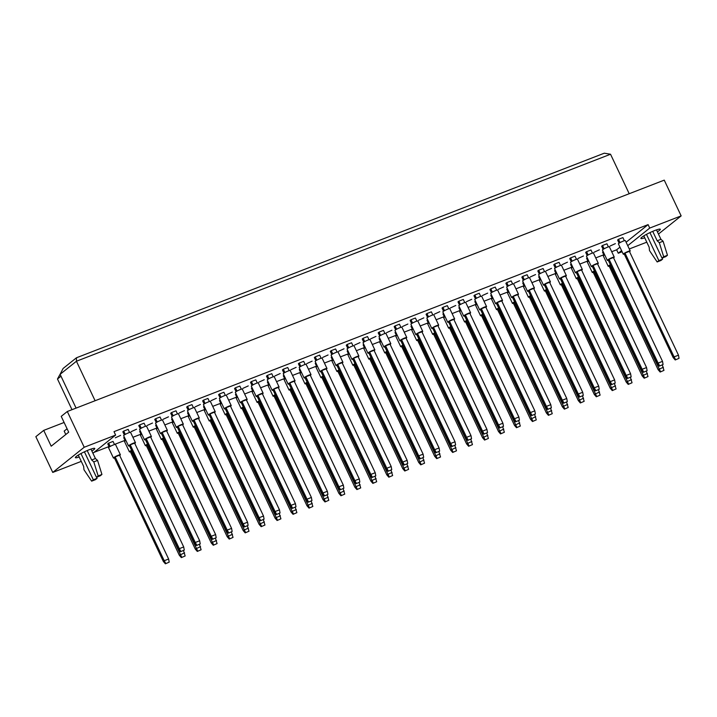 <?xml version="1.0" encoding="UTF-8"?>
<svg xmlns="http://www.w3.org/2000/svg" width="717" height="717" viewBox="0 0 717 717"><rect width="100%" height="100%" fill="white"/><g stroke="black" fill="none" stroke-linecap="round" stroke-linejoin="round"><path stroke-width="1.08" d="M644.717 237.811A10.737 1.407 -25.3 0 1 640.89 238.447A10.737 1.407 -25.3 0 1 654.755 230.524A10.737 1.407 -25.3 0 1 660.312 229.261A10.737 1.407 -25.3 0 1 657.39 231.824M622.123 251.748L618.269 253.244L621.576 250.6M627.733 245.671L649.736 228.069L681.15 215.889L658.448 234.056M646.788 242.185L629.293 248.969M681.15 215.889L664.247 180.137L67.308 411.504L61.223 416.371L68.698 432.181L51.194 446.198L43.719 430.379L35.85 436.671L52.753 472.431L84.212 447.256L67.308 411.504M626.111 242.229L648.105 224.627L649.736 228.069M84.212 447.256L115.625 435.085L92.932 453.243M648.105 224.627L114.003 431.643L115.625 435.085M611.709 251.721L616.647 249.803L618.269 253.244M94.026 452.364L109.038 446.548M114.469 444.441L125 440.363M132.905 437.298L140.953 434.179M148.858 431.114L156.915 427.986M164.82 424.93L172.878 421.802M180.783 418.737L188.84 415.618M196.745 412.553L204.802 409.434M212.707 406.369L220.755 403.25M228.66 400.185L236.718 397.057M244.622 394L252.68 390.873M260.585 387.807L268.642 384.688M276.547 381.623L284.595 378.504M292.5 375.439L300.557 372.32M308.462 369.255L316.52 366.127M324.425 363.062L332.482 359.943M340.387 356.878L348.444 353.759M356.349 350.694L364.397 347.575M372.302 344.51L380.36 341.382M388.264 338.325L396.322 335.197M404.227 332.132L412.284 329.013M420.189 325.948L428.237 322.829M436.142 319.764L444.199 316.645M452.104 313.58L460.162 310.452M468.067 307.396L476.124 304.268M484.029 301.203L492.086 298.084M499.991 295.019L508.039 291.9M515.944 288.834L524.002 285.716M531.906 282.65L539.964 279.522M547.869 276.457L555.926 273.338M563.831 270.273L571.879 267.154M579.793 264.089L587.841 260.97M595.746 257.905L603.804 254.777M81.272 461.381L52.753 472.431M79.202 456.998A10.737 1.407 -25.3 0 1 75.375 457.634A10.737 1.407 -25.3 0 1 89.24 449.72A10.737 1.407 -25.3 0 1 94.787 448.457A10.737 1.407 -25.3 0 1 91.875 451.011M64.109 422.474L43.719 430.379M71.996 409.685L57.485 378.997L60.846 372.867M629.203 193.715L610.534 154.236L76.432 361.243L60.111 374.31L76.083 408.098M95.101 400.731L76.432 361.243L76.468 357.774L604.288 153.196L610.534 154.236M60.999 376.192L57.485 378.997M616.647 249.803L619.954 247.159M619.103 243.188L617.606 240.016L618.493 239.299L622.894 237.596L624.364 240.706M610.068 246.048L615.356 243.628L610.068 246.048M604.028 255.252L602.531 252.079L603.158 251.577M603.149 249.382L601.644 246.2L602.531 245.492L606.932 243.78L608.401 246.89M594.106 252.232L599.394 249.821L594.106 252.232M588.065 261.445L586.569 258.263L587.196 257.762M587.187 255.566L585.681 252.384L586.578 251.676L590.969 249.973L592.439 253.083M578.144 258.416L583.432 256.005L578.144 258.416M572.112 267.629L570.607 264.456L571.234 263.946M571.225 261.75L569.719 258.577L570.615 257.86L575.016 256.157L576.477 259.267M562.182 264.609L567.47 262.189L562.182 264.609M556.15 273.813L554.644 270.641L555.272 270.139M555.263 267.934L553.766 264.761L554.653 264.044L559.054 262.341L560.524 265.451M546.229 270.793L551.516 268.373L546.229 270.793M540.188 279.997L538.682 276.825L539.318 276.323M539.301 274.118L537.804 270.945L538.691 270.237L543.092 268.525L544.562 271.635M530.266 276.977L535.554 274.557L530.266 276.977M524.226 286.191L522.729 283.009L523.356 282.507M523.347 280.311L521.842 277.129L522.729 276.421L527.129 274.719L528.599 277.82M514.304 283.161L519.592 280.75L514.304 283.161M508.263 292.375L506.767 289.193L507.394 288.691M507.385 286.495L505.879 283.314L506.776 282.606L511.167 280.903L512.637 284.013M498.342 289.354L503.63 286.934L498.342 289.354M492.31 298.559L490.804 295.386L491.432 294.875M491.423 292.679L489.926 289.507L490.813 288.79L495.214 287.087L496.684 290.197M482.38 295.538L487.677 293.119L482.38 295.538M476.348 304.743L474.842 301.57L475.479 301.068M475.461 298.864L473.964 295.691L474.851 294.974L479.252 293.271L480.722 296.381M466.426 301.723L471.714 299.303L466.426 301.723M460.386 310.927L458.889 307.754L459.516 307.252M459.498 305.057L458.002 301.875L458.889 301.167L463.29 299.455L464.759 302.565M450.464 307.907L455.752 305.487L450.464 307.907M444.423 317.12L442.927 313.938L443.554 313.437M443.545 311.241L442.039 308.059L442.936 307.351L447.327 305.648L448.797 308.749M434.502 314.091L439.79 311.68L434.502 314.091M428.47 323.304L426.965 320.123L427.592 319.621M427.583 317.425L426.077 314.252L426.974 313.535L431.365 311.832L432.835 314.942M418.54 320.284L423.828 317.864L418.54 320.284M412.508 329.488L411.002 326.316L411.63 325.805M411.621 323.609L410.124 320.436L411.011 319.719L415.412 318.016L416.882 321.126M402.587 326.468L407.874 324.048L402.587 326.468M396.546 335.673L395.04 332.5L395.676 331.998M395.659 329.793L394.162 326.62L395.049 325.903L399.45 324.201L400.92 327.31M386.624 332.652L391.912 330.232L386.624 332.652M380.584 341.857L379.087 338.684L379.714 338.182M379.705 335.986L378.2 332.805L379.087 332.096L383.487 330.385L384.957 333.495M370.662 338.836L375.95 336.425L370.662 338.836M364.621 348.05L363.125 344.868L363.752 344.366M363.743 342.17L362.237 338.989L363.134 338.281L367.525 336.578L368.995 339.688M354.7 345.02L359.988 342.609L354.7 345.02M348.668 354.234L347.162 351.061L347.79 350.55M347.781 348.354L346.275 345.182L347.171 344.465L351.572 342.762L353.042 345.872M338.738 351.213L344.026 348.794L338.738 351.213M332.706 360.418L331.2 357.245L331.837 356.743M331.819 354.539L330.322 351.366L331.209 350.649L335.61 348.946L337.08 352.056M322.784 357.398L328.072 354.978L322.784 357.398M316.744 366.602L315.247 363.429L315.874 362.927M315.856 360.723L314.36 357.55L315.247 356.842L319.648 355.13L321.117 358.24M306.822 363.582L312.11 361.162L306.822 363.582M300.781 372.795L299.285 369.613L299.912 369.112M299.903 366.916L298.397 363.734L299.285 363.026L303.685 361.323L305.155 364.424M290.86 369.766L296.148 367.355L290.86 369.766M284.819 378.979L283.323 375.798L283.95 375.296M283.941 373.1L282.435 369.918L283.332 369.21L287.723 367.507L289.193 370.617M274.898 375.959L280.186 373.539L274.898 375.959M268.866 385.163L267.36 381.991L267.988 381.48M267.979 379.284L266.482 376.111L267.369 375.394L271.77 373.691L273.24 376.801M258.936 382.143L264.232 379.723L258.936 382.143M252.904 391.348L251.398 388.175L252.034 387.673M252.017 385.468L250.52 382.295L251.407 381.578L255.808 379.876L257.278 382.986M242.982 388.327L248.27 385.907L242.982 388.327M236.942 397.532L235.445 394.359L236.072 393.857M236.063 391.661L234.558 388.48L235.445 387.772L239.845 386.06L241.315 389.17M227.02 394.511L232.308 392.091L227.02 394.511M220.979 403.725L219.483 400.543L220.11 400.041M220.101 397.845L218.595 394.664L219.492 393.956L223.883 392.253L225.353 395.354M211.058 400.695L216.346 398.285L211.058 400.695M205.026 409.909L203.52 406.727L204.148 406.225M204.139 404.029L202.633 400.857L203.529 400.14L207.93 398.437L209.4 401.547M195.096 406.889L200.384 404.469L195.096 406.889M189.064 416.093L187.558 412.92L188.195 412.409M188.177 410.214L186.68 407.041L187.567 406.324L191.968 404.621L193.438 407.731M179.142 413.073L184.43 410.653L179.142 413.073M173.102 422.277L171.596 419.104L172.232 418.603M172.214 416.398L170.718 413.225L171.605 412.517L176.006 410.805L177.475 413.915M163.18 419.257L168.468 416.837L163.18 419.257M157.14 428.461L155.643 425.289L156.27 424.787M156.261 422.591L154.755 419.409L155.643 418.701L160.043 416.989L161.513 420.099M147.218 425.441L152.506 423.03L147.218 425.441M141.177 434.654L139.681 431.473L140.308 430.971M140.299 428.775L138.793 425.593L139.69 424.885L144.081 423.182L145.551 426.292M131.256 431.625L136.544 429.214L131.256 431.625M125.224 440.838L123.718 437.666L124.346 437.155M124.337 434.959L122.84 431.786L123.727 431.069L128.128 429.366L129.598 432.476M115.294 437.818L120.59 435.398L115.294 437.818M109.262 447.023L107.756 443.85L108.652 443.133L113.044 441.43L114.514 444.54M60.111 374.31L63.114 368.466L76.468 357.774M134.751 443.384A3.836 0.502 154.7 0 0 135.119 443.106A3.836 0.502 154.7 0 0 135.45 442.685A3.836 0.502 154.7 0 0 132.636 443.482A3.836 0.502 154.7 0 0 128.836 445.544A3.836 0.502 154.7 0 0 128.513 445.965A3.836 0.502 154.7 0 0 129.49 445.866M135.45 442.685L130.575 432.369A3.836 0.502 154.7 0 0 127.76 433.167A3.836 0.502 154.7 0 0 123.96 435.228A3.836 0.502 154.7 0 0 123.638 435.649L128.513 445.965M180.46 551.731L178.416 549.374L179.313 548.657L130.225 444.827L134.626 443.115L183.704 546.954L184.269 550.091L180.46 551.731L184.269 550.091M130.225 444.827L129.338 445.535L178.416 549.374M180.872 551.4L179.313 548.657L183.704 546.954M125.287 434.377L123.727 431.069M119.676 455.447A3.836 0.502 154.7 0 0 120.044 455.178A3.836 0.502 154.7 0 0 120.375 454.748A3.836 0.502 154.7 0 0 117.561 455.546A3.836 0.502 154.7 0 0 113.761 457.607A3.836 0.502 154.7 0 0 113.438 458.029A3.836 0.502 154.7 0 0 114.415 457.93M120.375 454.748L115.5 444.441A3.836 0.502 154.7 0 0 112.686 445.23A3.836 0.502 154.7 0 0 108.885 447.291A3.836 0.502 154.7 0 0 108.563 447.713L113.438 458.029M165.385 563.804L163.342 561.438L164.229 560.721L115.15 456.89L119.551 455.187L168.629 559.018L169.194 562.155L165.385 563.804L169.194 562.155M115.15 456.89L114.263 457.598L163.342 561.438M165.797 563.463L164.229 560.721L168.629 559.018M110.212 446.449L108.652 443.133M150.713 437.191A3.836 0.502 154.7 0 0 151.081 436.922A3.836 0.502 154.7 0 0 151.412 436.501A3.836 0.502 154.7 0 0 148.598 437.298A3.836 0.502 154.7 0 0 144.798 439.36A3.836 0.502 154.7 0 0 144.475 439.781A3.836 0.502 154.7 0 0 145.452 439.682M151.412 436.501L146.537 426.185A3.836 0.502 154.7 0 0 143.723 426.982A3.836 0.502 154.7 0 0 139.923 429.044A3.836 0.502 154.7 0 0 139.6 429.465L144.475 439.781M196.422 545.547L194.379 543.181L195.266 542.473L146.187 438.634L150.588 436.931L199.667 540.77L200.231 543.898L196.422 545.547L200.231 543.898M146.187 438.634L145.3 439.351L194.379 543.181M196.834 545.216L195.266 542.473L199.667 540.77M141.249 428.192L139.69 424.885M131.578 450.285A3.836 0.502 154.7 0 0 129.723 451.423A3.836 0.502 154.7 0 0 129.401 451.844A3.836 0.502 154.7 0 0 130.377 451.746M125.887 440.417A3.836 0.502 154.7 0 0 124.848 441.107A3.836 0.502 154.7 0 0 124.525 441.529L129.401 451.844M183.516 550.548L185.147 555.971L181.347 557.611L185.147 555.971M181.76 557.279L131.112 450.706L130.216 451.414L179.304 555.245L184.592 552.834M131.112 450.706L131.677 450.482M181.347 557.611L179.304 555.245M166.667 431.007A3.836 0.502 154.7 0 0 167.043 430.738A3.836 0.502 154.7 0 0 167.366 430.317A3.836 0.502 154.7 0 0 164.56 431.105A3.836 0.502 154.7 0 0 160.76 433.176A3.836 0.502 154.7 0 0 160.438 433.597A3.836 0.502 154.7 0 0 161.415 433.489M167.366 430.317L162.49 420.001A3.836 0.502 154.7 0 0 159.685 420.789A3.836 0.502 154.7 0 0 155.885 422.86A3.836 0.502 154.7 0 0 155.562 423.281L160.438 433.597M212.375 539.363L210.341 536.997L211.228 536.289L162.15 432.45L166.55 430.747L215.629 534.577L216.184 537.714L212.375 539.363L216.184 537.714M162.15 432.45L161.253 433.167L210.341 536.997M212.797 539.032L211.228 536.289L215.629 534.577M157.211 422.008L155.643 418.701M198.591 418.638A3.836 0.502 154.7 0 0 198.968 418.37A3.836 0.502 154.7 0 0 199.29 417.948A3.836 0.502 154.7 0 0 196.476 418.737A3.836 0.502 154.7 0 0 192.685 420.798A3.836 0.502 154.7 0 0 192.353 421.22A3.836 0.502 154.7 0 0 193.33 421.121M199.29 417.948L194.415 407.632A3.836 0.502 154.7 0 0 191.6 408.421A3.836 0.502 154.7 0 0 187.809 410.483A3.836 0.502 154.7 0 0 187.478 410.904L192.353 421.22M244.3 526.995L242.256 524.629L243.153 523.912L194.065 420.081L198.466 418.378L247.553 522.209L248.109 525.346L244.3 526.995L248.109 525.346M194.065 420.081L193.178 420.789L242.256 524.629M244.712 526.663L243.153 523.912L247.553 522.209M189.136 409.64L187.567 406.324M230.515 406.261A3.836 0.502 154.7 0 0 230.883 405.992A3.836 0.502 154.7 0 0 231.215 405.571A3.836 0.502 154.7 0 0 228.4 406.36A3.836 0.502 154.7 0 0 224.6 408.43A3.836 0.502 154.7 0 0 224.278 408.851A3.836 0.502 154.7 0 0 225.255 408.753M231.215 405.571L226.339 395.255A3.836 0.502 154.7 0 0 223.525 396.053A3.836 0.502 154.7 0 0 219.725 398.114A3.836 0.502 154.7 0 0 219.402 398.535L224.278 408.851M276.224 514.618L274.181 512.252L275.068 511.544L225.989 407.704L230.39 406.001L279.469 509.841L280.033 512.969L276.224 514.618L280.033 512.969M225.989 407.704L225.102 408.421L274.181 512.252M276.637 514.286L275.068 511.544L279.469 509.841M221.051 397.263L219.492 393.956M262.431 393.893A3.836 0.502 154.7 0 0 262.807 393.624A3.836 0.502 154.7 0 0 263.13 393.203A3.836 0.502 154.7 0 0 260.316 393.992A3.836 0.502 154.7 0 0 256.525 396.053A3.836 0.502 154.7 0 0 256.193 396.474A3.836 0.502 154.7 0 0 257.179 396.376M263.13 393.203L258.254 382.887A3.836 0.502 154.7 0 0 255.44 383.676A3.836 0.502 154.7 0 0 251.649 385.746A3.836 0.502 154.7 0 0 251.317 386.167L256.193 396.474M308.14 502.25L306.105 499.883L306.993 499.166L257.905 395.336L262.305 393.633L311.393 497.464L311.949 500.6L308.14 502.25L311.949 500.6M257.905 395.336L257.018 396.044L306.105 499.883M308.561 501.918L306.993 499.166L311.393 497.464M252.976 384.895L251.407 381.578M147.541 444.101A3.836 0.502 154.7 0 0 145.685 445.239A3.836 0.502 154.7 0 0 145.354 445.66A3.836 0.502 154.7 0 0 146.34 445.562M141.849 434.233A3.836 0.502 154.7 0 0 140.81 434.923A3.836 0.502 154.7 0 0 140.478 435.344L145.354 445.66M199.478 544.364L201.11 549.778L197.3 551.427L201.11 549.778M197.722 551.095L147.075 444.513L146.178 445.23L195.266 549.061L200.554 546.641M147.075 444.513L147.639 444.298M197.3 551.427L195.266 549.061M179.465 431.724A3.836 0.502 154.7 0 0 177.601 432.862A3.836 0.502 154.7 0 0 177.278 433.283A3.836 0.502 154.7 0 0 178.255 433.185M173.774 421.865A3.836 0.502 154.7 0 0 172.725 422.555A3.836 0.502 154.7 0 0 172.403 422.976L177.278 433.283M231.394 531.996L233.034 537.409L229.225 539.059L233.034 537.409M229.637 538.727L178.99 432.145L178.103 432.853L227.181 536.692L232.469 534.273M178.99 432.145L179.555 431.921M229.225 539.059L227.181 536.692M211.381 419.355A3.836 0.502 154.7 0 0 209.525 420.494A3.836 0.502 154.7 0 0 209.203 420.915A3.836 0.502 154.7 0 0 210.18 420.816M205.689 409.488A3.836 0.502 154.7 0 0 204.65 410.178A3.836 0.502 154.7 0 0 204.318 410.599L209.203 420.915M263.318 519.619L264.949 525.032L261.14 526.681L264.949 525.032M261.562 526.35L210.915 419.768L210.018 420.485L259.106 524.315L264.394 521.904M210.915 419.768L211.479 419.553M261.14 526.681L259.106 524.315M243.305 406.987A3.836 0.502 154.7 0 0 241.441 408.125A3.836 0.502 154.7 0 0 241.118 408.547A3.836 0.502 154.7 0 0 242.095 408.439M237.614 397.119A3.836 0.502 154.7 0 0 236.565 397.81A3.836 0.502 154.7 0 0 236.243 398.231L241.118 408.547M295.234 507.251L296.874 512.664L293.065 514.313L296.874 512.664M293.477 513.981L242.83 407.399L241.943 408.116L291.021 511.947L296.309 509.527M242.83 407.399L243.395 407.184M293.065 514.313L291.021 511.947M182.629 424.822A3.836 0.502 154.7 0 0 183.005 424.554A3.836 0.502 154.7 0 0 183.328 424.132A3.836 0.502 154.7 0 0 180.514 424.921A3.836 0.502 154.7 0 0 176.723 426.982A3.836 0.502 154.7 0 0 176.391 427.413A3.836 0.502 154.7 0 0 177.377 427.305M183.328 424.132L178.452 413.817A3.836 0.502 154.7 0 0 175.638 414.605A3.836 0.502 154.7 0 0 171.847 416.676A3.836 0.502 154.7 0 0 171.515 417.097L176.391 427.413M228.338 533.179L226.303 530.813L227.19 530.096L178.112 426.265L182.503 424.563L231.591 528.393L232.147 531.53L228.338 533.179L232.147 531.53M178.112 426.265L177.216 426.974L226.303 530.813M228.759 532.848L227.19 530.096L231.591 528.393M173.173 415.824L171.605 412.517M214.553 412.454A3.836 0.502 154.7 0 0 214.921 412.176A3.836 0.502 154.7 0 0 215.252 411.755A3.836 0.502 154.7 0 0 212.438 412.553A3.836 0.502 154.7 0 0 208.638 414.614A3.836 0.502 154.7 0 0 208.315 415.035A3.836 0.502 154.7 0 0 209.292 414.937M215.252 411.755L210.377 401.439A3.836 0.502 154.7 0 0 207.563 402.237A3.836 0.502 154.7 0 0 203.762 404.298A3.836 0.502 154.7 0 0 203.44 404.72L208.315 415.035M260.262 520.802L258.219 518.436L259.115 517.728L210.027 413.897L214.428 412.185L263.506 516.025L264.071 519.162L260.262 520.802L264.071 519.162M210.027 413.897L209.14 414.605L258.219 518.436M260.674 520.47L259.115 517.728L263.506 516.025M205.089 403.447L203.529 400.14M246.469 400.077A3.836 0.502 154.7 0 0 246.845 399.808A3.836 0.502 154.7 0 0 247.168 399.387A3.836 0.502 154.7 0 0 244.363 400.176A3.836 0.502 154.7 0 0 240.562 402.246A3.836 0.502 154.7 0 0 240.231 402.667A3.836 0.502 154.7 0 0 241.217 402.56M247.168 399.387L242.292 389.071A3.836 0.502 154.7 0 0 239.487 389.86A3.836 0.502 154.7 0 0 235.687 391.93A3.836 0.502 154.7 0 0 235.355 392.351L240.231 402.667M292.178 508.434L290.143 506.068L291.03 505.36L241.952 401.52L246.343 399.817L295.431 503.648L295.987 506.785L292.178 508.434L295.987 506.785M241.952 401.52L241.055 402.237L290.143 506.068M292.599 508.102L291.03 505.36L295.431 503.648M237.013 391.079L235.445 387.772M278.393 387.709A3.836 0.502 154.7 0 0 278.77 387.431A3.836 0.502 154.7 0 0 279.092 387.01A3.836 0.502 154.7 0 0 276.278 387.807A3.836 0.502 154.7 0 0 272.478 389.869A3.836 0.502 154.7 0 0 272.155 390.29A3.836 0.502 154.7 0 0 273.132 390.191M279.092 387.01L274.217 376.703A3.836 0.502 154.7 0 0 271.402 377.492A3.836 0.502 154.7 0 0 267.602 379.553A3.836 0.502 154.7 0 0 267.28 379.974L272.155 390.29M324.102 496.065L322.058 493.699L322.955 492.982L273.867 389.152L278.268 387.44L327.346 491.279L327.911 494.416L324.102 496.065L327.911 494.416M273.867 389.152L272.98 389.86L322.058 493.699M324.514 495.725L322.955 492.982L327.346 491.279M268.929 378.71L267.369 375.394M163.503 437.917A3.836 0.502 154.7 0 0 161.648 439.055A3.836 0.502 154.7 0 0 161.316 439.476A3.836 0.502 154.7 0 0 162.293 439.369M157.812 428.049A3.836 0.502 154.7 0 0 156.772 428.739A3.836 0.502 154.7 0 0 156.44 429.16L161.316 439.476M215.432 538.18L217.072 543.594L213.263 545.243L217.072 543.594M213.675 544.911L163.028 438.329L162.141 439.046L211.219 542.877L216.516 540.457M163.028 438.329L163.593 438.114M213.263 545.243L211.219 542.877M195.418 425.54A3.836 0.502 154.7 0 0 193.563 426.678A3.836 0.502 154.7 0 0 193.24 427.099A3.836 0.502 154.7 0 0 194.217 427M189.736 415.681A3.836 0.502 154.7 0 0 188.688 416.362A3.836 0.502 154.7 0 0 188.365 416.783L193.24 427.099M247.356 525.803L248.996 531.225L245.187 532.865L248.996 531.225M245.599 532.534L194.952 425.961L194.065 426.669L243.144 530.508L248.432 528.088M194.952 425.961L195.517 425.737M245.187 532.865L243.144 530.508M227.343 413.171A3.836 0.502 154.7 0 0 225.488 414.309A3.836 0.502 154.7 0 0 225.156 414.731A3.836 0.502 154.7 0 0 226.142 414.632M221.652 403.304A3.836 0.502 154.7 0 0 220.612 403.994A3.836 0.502 154.7 0 0 220.28 404.415L225.156 414.731M279.272 513.435L280.912 518.848L277.103 520.497L280.912 518.848M277.524 520.166L226.877 413.584L225.98 414.301L275.068 518.131L280.356 515.711M226.877 413.584L227.432 413.368M277.103 520.497L275.068 518.131M259.267 400.794A3.836 0.502 154.7 0 0 257.403 401.932A3.836 0.502 154.7 0 0 257.08 402.354A3.836 0.502 154.7 0 0 258.057 402.255M253.576 390.935A3.836 0.502 154.7 0 0 252.527 391.616A3.836 0.502 154.7 0 0 252.205 392.038L257.08 402.354M311.196 501.066L312.836 506.48L309.027 508.129L312.836 506.48M309.439 507.797L258.792 401.215L257.905 401.923L306.984 505.763L312.271 503.343M258.792 401.215L259.357 400.991M309.027 508.129L306.984 505.763M67.084 428.757L64.171 431.087L65.785 434.52M84.409 451.809L96.454 477.28L100.228 475.819L101.931 474.457L97.566 460.413L95.424 458.53L91.659 459.991L87.196 450.554M95.424 458.53L90.96 449.084M97.566 460.413L93.793 461.882L91.659 459.991M101.931 474.457L98.166 475.918L93.793 461.882M96.454 477.28L98.166 475.918M78.287 455.08L83.647 466.4L83.97 469.743L91.633 481.143L95.406 479.682L97.109 478.32L93.335 479.781L80.949 453.556M97.109 478.32L96.598 477.226M91.633 481.143L93.335 479.781M649.934 232.613L661.979 258.093L665.743 256.632L667.455 255.27L663.091 241.226L660.949 239.335L657.175 240.795L652.712 231.358M660.949 239.335L656.485 229.897M663.091 241.226L659.317 242.687L657.175 240.795M667.455 255.27L663.682 256.731L659.317 242.687M661.979 258.093L663.682 256.731M643.812 235.884L649.163 247.213L649.494 250.547L657.157 261.956L660.922 260.486L662.633 259.124L658.86 260.585L646.465 234.36M662.633 259.124L662.114 258.039M657.157 261.956L658.86 260.585M294.355 381.516A3.836 0.502 154.7 0 0 294.723 381.247A3.836 0.502 154.7 0 0 295.054 380.826A3.836 0.502 154.7 0 0 292.24 381.623A3.836 0.502 154.7 0 0 288.44 383.685A3.836 0.502 154.7 0 0 288.117 384.106A3.836 0.502 154.7 0 0 289.094 384.007M295.054 380.826L290.179 370.51A3.836 0.502 154.7 0 0 287.365 371.307A3.836 0.502 154.7 0 0 283.565 373.369A3.836 0.502 154.7 0 0 283.242 373.79L288.117 384.106M340.064 489.872L338.021 487.506L338.908 486.798L289.829 382.959L294.23 381.256L343.309 485.095L343.873 488.223L340.064 489.872L343.873 488.223M289.829 382.959L288.942 383.676L338.021 487.506M340.476 489.541L338.908 486.798L343.309 485.095M284.891 372.517L283.332 369.21M326.271 369.147A3.836 0.502 154.7 0 0 326.647 368.879A3.836 0.502 154.7 0 0 326.97 368.457A3.836 0.502 154.7 0 0 324.156 369.246A3.836 0.502 154.7 0 0 320.365 371.316A3.836 0.502 154.7 0 0 320.033 371.738A3.836 0.502 154.7 0 0 321.019 371.63M326.97 368.457L322.094 358.142A3.836 0.502 154.7 0 0 319.28 358.93A3.836 0.502 154.7 0 0 315.489 361.001A3.836 0.502 154.7 0 0 315.157 361.422L320.033 371.738M371.98 477.504L369.945 475.138L370.832 474.421L321.754 370.59L326.145 368.888L375.233 472.718L375.789 475.855L371.98 477.504L375.789 475.855M321.754 370.59L320.858 371.307L369.945 475.138M372.401 477.172L370.832 474.421L375.233 472.718M316.815 360.149L315.247 356.842M358.195 356.779A3.836 0.502 154.7 0 0 358.563 356.501A3.836 0.502 154.7 0 0 358.894 356.08A3.836 0.502 154.7 0 0 356.08 356.878A3.836 0.502 154.7 0 0 352.28 358.939A3.836 0.502 154.7 0 0 351.957 359.36A3.836 0.502 154.7 0 0 352.934 359.262M358.894 356.08L354.019 345.764A3.836 0.502 154.7 0 0 351.205 346.562A3.836 0.502 154.7 0 0 347.404 348.623A3.836 0.502 154.7 0 0 347.082 349.045L351.957 359.36M403.904 465.127L401.861 462.761L402.757 462.053L353.669 358.222L358.07 356.51L407.148 460.35L407.713 463.487L403.904 465.127L407.713 463.487M353.669 358.222L352.782 358.93L401.861 462.761M404.316 464.795L402.757 462.053L407.148 460.35M348.731 347.772L347.171 344.465M275.22 394.61A3.836 0.502 154.7 0 0 273.365 395.748A3.836 0.502 154.7 0 0 273.043 396.169A3.836 0.502 154.7 0 0 274.019 396.071M269.538 384.742A3.836 0.502 154.7 0 0 268.49 385.432A3.836 0.502 154.7 0 0 268.167 385.854L273.043 396.169M327.158 494.873L328.798 500.296L324.989 501.936L328.798 500.296M325.401 501.604L274.754 395.031L273.867 395.739L322.946 499.57L328.234 497.159M274.754 395.031L275.319 394.807M324.989 501.936L322.946 499.57M307.145 382.242A3.836 0.502 154.7 0 0 305.29 383.38A3.836 0.502 154.7 0 0 304.958 383.801A3.836 0.502 154.7 0 0 305.935 383.694M301.454 372.374A3.836 0.502 154.7 0 0 300.414 373.064A3.836 0.502 154.7 0 0 300.082 373.485L304.958 383.801M359.074 482.505L360.714 487.918L356.905 489.568L360.714 487.918M357.317 489.236L306.67 382.654L305.783 383.371L354.861 487.202L360.158 484.782M306.67 382.654L307.235 382.439M356.905 489.568L354.861 487.202M339.069 369.864A3.836 0.502 154.7 0 0 337.205 371.003A3.836 0.502 154.7 0 0 336.882 371.424A3.836 0.502 154.7 0 0 337.859 371.325M333.378 360.006A3.836 0.502 154.7 0 0 332.329 360.687A3.836 0.502 154.7 0 0 332.007 361.108L336.882 371.424M390.998 470.137L392.638 475.55L388.829 477.199L392.638 475.55M389.241 476.859L338.594 370.286L337.707 370.994L386.786 474.833L392.074 472.413M338.594 370.286L339.159 370.062M388.829 477.199L386.786 474.833M310.309 375.332A3.836 0.502 154.7 0 0 310.685 375.063A3.836 0.502 154.7 0 0 311.008 374.641A3.836 0.502 154.7 0 0 308.202 375.43A3.836 0.502 154.7 0 0 304.402 377.5A3.836 0.502 154.7 0 0 304.08 377.922A3.836 0.502 154.7 0 0 305.057 377.823M311.008 374.641L306.132 364.326A3.836 0.502 154.7 0 0 303.327 365.123A3.836 0.502 154.7 0 0 299.527 367.185A3.836 0.502 154.7 0 0 299.204 367.606L304.08 377.922M356.026 483.688L353.983 481.322L354.87 480.614L305.792 376.775L310.192 375.072L359.271 478.902L359.826 482.039L356.026 483.688L359.826 482.039M305.792 376.775L304.895 377.492L353.983 481.322M356.439 483.357L354.87 480.614L359.271 478.902M300.853 366.333L299.285 363.026M342.233 362.963A3.836 0.502 154.7 0 0 342.609 362.694A3.836 0.502 154.7 0 0 342.932 362.273A3.836 0.502 154.7 0 0 340.118 363.062A3.836 0.502 154.7 0 0 336.327 365.123A3.836 0.502 154.7 0 0 335.995 365.545A3.836 0.502 154.7 0 0 336.972 365.446M342.932 362.273L338.057 351.957A3.836 0.502 154.7 0 0 335.242 352.746A3.836 0.502 154.7 0 0 331.451 354.807A3.836 0.502 154.7 0 0 331.12 355.238L335.995 365.545M387.942 471.32L385.898 468.954L386.795 468.237L337.707 364.406L342.108 362.703L391.195 466.534L391.751 469.671L387.942 471.32L391.751 469.671M337.707 364.406L336.82 365.114L385.898 468.954M388.354 470.988L386.795 468.237L391.195 466.534M332.778 353.965L331.209 350.649M374.157 350.586A3.836 0.502 154.7 0 0 374.525 350.317A3.836 0.502 154.7 0 0 374.857 349.896A3.836 0.502 154.7 0 0 372.042 350.694A3.836 0.502 154.7 0 0 368.242 352.755A3.836 0.502 154.7 0 0 367.92 353.176A3.836 0.502 154.7 0 0 368.897 353.078M374.857 349.896L369.981 339.58A3.836 0.502 154.7 0 0 367.167 340.378A3.836 0.502 154.7 0 0 363.367 342.439A3.836 0.502 154.7 0 0 363.044 342.86L367.92 353.176M419.866 458.943L417.823 456.577L418.71 455.869L369.631 352.029L374.032 350.326L423.111 454.166L423.675 457.294L419.866 458.943L423.675 457.294M369.631 352.029L368.744 352.746L417.823 456.577M420.279 458.611L418.71 455.869L423.111 454.166M364.693 341.588L363.134 338.281M291.183 388.426A3.836 0.502 154.7 0 0 289.327 389.564A3.836 0.502 154.7 0 0 288.996 389.985A3.836 0.502 154.7 0 0 289.982 389.887M285.491 378.558A3.836 0.502 154.7 0 0 284.452 379.248A3.836 0.502 154.7 0 0 284.12 379.669L288.996 389.985M343.12 488.689L344.752 494.103L340.942 495.752L344.752 494.103M341.364 495.42L290.717 388.838L289.82 389.555L338.908 493.386L344.196 490.975M290.717 388.838L291.281 388.623M340.942 495.752L338.908 493.386M323.107 376.049A3.836 0.502 154.7 0 0 321.243 377.187A3.836 0.502 154.7 0 0 320.92 377.608A3.836 0.502 154.7 0 0 321.897 377.509M317.416 366.19A3.836 0.502 154.7 0 0 316.367 366.88A3.836 0.502 154.7 0 0 316.045 367.301L320.92 377.608M375.036 476.321L376.676 481.734L372.867 483.383L376.676 481.734M373.279 483.052L322.632 376.47L321.745 377.178L370.823 481.017L376.111 478.597M322.632 376.47L323.197 376.255M372.867 483.383L370.823 481.017M355.023 363.68A3.836 0.502 154.7 0 0 353.167 364.819A3.836 0.502 154.7 0 0 352.845 365.24A3.836 0.502 154.7 0 0 353.822 365.141M349.331 353.813A3.836 0.502 154.7 0 0 348.292 354.503A3.836 0.502 154.7 0 0 347.969 354.924L352.845 365.24M406.96 463.944L408.591 469.366L404.782 471.006L408.591 469.366M405.204 470.675L354.557 364.102L353.66 364.81L402.748 468.64L408.036 466.229M354.557 364.102L355.121 363.877M404.782 471.006L402.748 468.64M406.073 338.218A3.836 0.502 154.7 0 0 406.449 337.949A3.836 0.502 154.7 0 0 406.772 337.528A3.836 0.502 154.7 0 0 403.958 338.316A3.836 0.502 154.7 0 0 400.167 340.378A3.836 0.502 154.7 0 0 399.835 340.808A3.836 0.502 154.7 0 0 400.821 340.7M406.772 337.528L401.896 327.212A3.836 0.502 154.7 0 0 399.082 328.001A3.836 0.502 154.7 0 0 395.291 330.071A3.836 0.502 154.7 0 0 394.959 330.492L399.835 340.808M451.782 446.574L449.747 444.208L450.635 443.491L401.556 339.661L405.947 337.958L455.035 441.789L455.591 444.925L451.782 446.574L455.591 444.925M401.556 339.661L400.66 340.369L449.747 444.208M452.203 446.243L450.635 443.491L455.035 441.789M396.618 329.22L395.049 325.903M437.997 325.85A3.836 0.502 154.7 0 0 438.365 325.572A3.836 0.502 154.7 0 0 438.696 325.151A3.836 0.502 154.7 0 0 435.882 325.948A3.836 0.502 154.7 0 0 432.082 328.01A3.836 0.502 154.7 0 0 431.759 328.431A3.836 0.502 154.7 0 0 432.736 328.332M438.696 325.151L433.821 314.835A3.836 0.502 154.7 0 0 431.007 315.632A3.836 0.502 154.7 0 0 427.207 317.694A3.836 0.502 154.7 0 0 426.884 318.115L431.759 328.431M483.706 434.197L481.663 431.831L482.55 431.123L433.471 327.293L437.872 325.581L486.951 429.42L487.515 432.557L483.706 434.197L487.515 432.557M433.471 327.293L432.584 328.001L481.663 431.831M484.118 433.866L482.55 431.123L486.951 429.42M428.533 316.842L426.974 313.535M469.913 313.472A3.836 0.502 154.7 0 0 470.289 313.204A3.836 0.502 154.7 0 0 470.612 312.782A3.836 0.502 154.7 0 0 467.798 313.571A3.836 0.502 154.7 0 0 464.007 315.641A3.836 0.502 154.7 0 0 463.675 316.063A3.836 0.502 154.7 0 0 464.661 315.955M470.612 312.782L465.736 302.466A3.836 0.502 154.7 0 0 462.922 303.255A3.836 0.502 154.7 0 0 459.131 305.325A3.836 0.502 154.7 0 0 458.799 305.747L463.675 316.063M515.622 421.829L513.587 419.463L514.474 418.755L465.396 314.915L469.787 313.212L518.875 417.043L519.431 420.18L515.622 421.829L519.431 420.18M465.396 314.915L464.499 315.632L513.587 419.463M516.043 421.497L514.474 418.755L518.875 417.043M460.457 304.474L458.889 301.167M501.837 301.104A3.836 0.502 154.7 0 0 502.205 300.826A3.836 0.502 154.7 0 0 502.536 300.405A3.836 0.502 154.7 0 0 499.722 301.203A3.836 0.502 154.7 0 0 495.922 303.264A3.836 0.502 154.7 0 0 495.599 303.685A3.836 0.502 154.7 0 0 496.576 303.587M502.536 300.405L497.661 290.098A3.836 0.502 154.7 0 0 494.847 290.887A3.836 0.502 154.7 0 0 491.046 292.948A3.836 0.502 154.7 0 0 490.724 293.37L495.599 303.685M547.546 409.461L545.503 407.095L546.399 406.378L497.311 302.547L501.712 300.835L550.79 404.675L551.355 407.812L547.546 409.461L551.355 407.812M497.311 302.547L496.424 303.255L545.503 407.095M547.958 409.12L546.399 406.378L550.79 404.675M492.373 292.106L490.813 288.79M533.753 288.727A3.836 0.502 154.7 0 0 534.129 288.458A3.836 0.502 154.7 0 0 534.452 288.037A3.836 0.502 154.7 0 0 531.647 288.826A3.836 0.502 154.7 0 0 527.846 290.896A3.836 0.502 154.7 0 0 527.524 291.317A3.836 0.502 154.7 0 0 528.501 291.219M534.452 288.037L529.576 277.721A3.836 0.502 154.7 0 0 526.771 278.519A3.836 0.502 154.7 0 0 522.971 280.58A3.836 0.502 154.7 0 0 522.648 281.001L527.524 291.317M579.461 397.084L577.427 394.717L578.314 394.009L529.236 290.17L533.636 288.467L582.715 392.298L583.271 395.434L579.461 397.084L583.271 395.434M529.236 290.17L528.339 290.887L577.427 394.717M579.883 396.752L578.314 394.009L582.715 392.298M524.297 279.729L522.729 276.421M565.677 276.359A3.836 0.502 154.7 0 0 566.054 276.09A3.836 0.502 154.7 0 0 566.376 275.669A3.836 0.502 154.7 0 0 563.562 276.457A3.836 0.502 154.7 0 0 559.762 278.519A3.836 0.502 154.7 0 0 559.439 278.94A3.836 0.502 154.7 0 0 560.416 278.841M566.376 275.669L561.501 265.353A3.836 0.502 154.7 0 0 558.686 266.141A3.836 0.502 154.7 0 0 554.886 268.203A3.836 0.502 154.7 0 0 554.564 268.633L559.439 278.94M611.386 384.715L609.342 382.349L610.239 381.632L561.151 277.802L565.552 276.099L614.63 379.929L615.195 383.066L611.386 384.715L615.195 383.066M561.151 277.802L560.264 278.51L609.342 382.349M611.798 384.384L610.239 381.632L614.63 379.929M556.222 267.36L554.653 264.044M597.593 263.981A3.836 0.502 154.7 0 0 597.969 263.713A3.836 0.502 154.7 0 0 598.301 263.291A3.836 0.502 154.7 0 0 595.486 264.089A3.836 0.502 154.7 0 0 591.686 266.15A3.836 0.502 154.7 0 0 591.364 266.572A3.836 0.502 154.7 0 0 592.341 266.473M598.301 263.291L593.425 252.976A3.836 0.502 154.7 0 0 590.611 253.773A3.836 0.502 154.7 0 0 586.811 255.835A3.836 0.502 154.7 0 0 586.488 256.256L591.364 266.572M643.31 372.338L641.267 369.972L642.154 369.264L593.076 265.424L597.476 263.722L646.555 367.561L647.119 370.689L643.31 372.338L647.119 370.689M593.076 265.424L592.188 266.141L641.267 369.972M643.723 372.006L642.154 369.264L646.555 367.561M588.137 254.983L586.578 251.676M629.517 251.613A3.836 0.502 154.7 0 0 629.893 251.344A3.836 0.502 154.7 0 0 630.216 250.923A3.836 0.502 154.7 0 0 627.402 251.712A3.836 0.502 154.7 0 0 623.611 253.773A3.836 0.502 154.7 0 0 623.279 254.203A3.836 0.502 154.7 0 0 624.256 254.096M630.216 250.923L625.341 240.607A3.836 0.502 154.7 0 0 622.526 241.396A3.836 0.502 154.7 0 0 618.735 243.466A3.836 0.502 154.7 0 0 618.404 243.888L623.279 254.203M675.226 359.97L673.182 357.604L674.079 356.887L624.991 253.056L629.392 251.353L678.479 355.184L679.035 358.321L675.226 359.97L679.035 358.321M624.991 253.056L624.104 253.764L673.182 357.604M675.647 359.638L674.079 356.887L678.479 355.184M620.062 242.615L618.493 239.299M386.947 351.312A3.836 0.502 154.7 0 0 385.083 352.45A3.836 0.502 154.7 0 0 384.76 352.872A3.836 0.502 154.7 0 0 385.737 352.764M381.256 341.444A3.836 0.502 154.7 0 0 380.207 342.134A3.836 0.502 154.7 0 0 379.885 342.556L384.76 352.872M438.876 451.576L440.516 456.989L436.707 458.638L440.516 456.989M437.119 458.306L386.472 351.724L385.585 352.441L434.663 456.272L439.951 453.852M386.472 351.724L387.037 351.509M436.707 458.638L434.663 456.272M418.862 338.935A3.836 0.502 154.7 0 0 417.007 340.073A3.836 0.502 154.7 0 0 416.685 340.494A3.836 0.502 154.7 0 0 417.661 340.396M413.18 329.076A3.836 0.502 154.7 0 0 412.132 329.757A3.836 0.502 154.7 0 0 411.809 330.178L416.685 340.494M470.8 439.198L472.44 444.621L468.631 446.261L472.44 444.621M469.043 445.929L418.396 339.356L417.509 340.064L466.588 443.904L471.876 441.484M418.396 339.356L418.961 339.132M468.631 446.261L466.588 443.904M450.787 326.567A3.836 0.502 154.7 0 0 448.932 327.705A3.836 0.502 154.7 0 0 448.6 328.126A3.836 0.502 154.7 0 0 449.586 328.027M445.096 316.699A3.836 0.502 154.7 0 0 444.056 317.389A3.836 0.502 154.7 0 0 443.724 317.81L448.6 328.126M502.716 426.83L504.356 432.243L500.547 433.893L504.356 432.243M500.968 433.561L450.312 326.979L449.425 327.696L498.512 431.526L503.8 429.107M450.312 326.979L450.876 326.764M500.547 433.893L498.512 431.526M482.711 314.189A3.836 0.502 154.7 0 0 480.847 315.328A3.836 0.502 154.7 0 0 480.524 315.749A3.836 0.502 154.7 0 0 481.501 315.65M477.02 304.331A3.836 0.502 154.7 0 0 475.971 305.012A3.836 0.502 154.7 0 0 475.649 305.433L480.524 315.749M534.64 414.462L536.28 419.875L532.471 421.524L536.28 419.875M532.883 421.193L482.236 314.611L481.349 315.319L530.428 419.158L535.716 416.738M482.236 314.611L482.801 314.387M532.471 421.524L530.428 419.158M514.627 301.821A3.836 0.502 154.7 0 0 512.772 302.959A3.836 0.502 154.7 0 0 512.44 303.381A3.836 0.502 154.7 0 0 513.426 303.282M508.936 291.953A3.836 0.502 154.7 0 0 507.896 292.644A3.836 0.502 154.7 0 0 507.564 293.065L512.44 303.381M566.564 402.085L568.196 407.498L564.387 409.147L568.196 407.498M564.808 408.815L514.161 302.233L513.264 302.95L562.352 406.781L567.64 404.37M514.161 302.233L514.725 302.018M564.387 409.147L562.352 406.781M546.551 289.444A3.836 0.502 154.7 0 0 544.687 290.582A3.836 0.502 154.7 0 0 544.364 291.003A3.836 0.502 154.7 0 0 545.341 290.905M540.86 279.585A3.836 0.502 154.7 0 0 539.811 280.275A3.836 0.502 154.7 0 0 539.489 280.697L544.364 291.003M598.48 389.716L600.12 395.13L596.311 396.779L600.12 395.13M596.723 396.447L546.076 289.865L545.189 290.573L594.268 394.413L599.555 391.993M546.076 289.865L546.641 289.65M596.311 396.779L594.268 394.413M578.467 277.076A3.836 0.502 154.7 0 0 576.611 278.214A3.836 0.502 154.7 0 0 576.28 278.635A3.836 0.502 154.7 0 0 577.266 278.537M572.775 267.208A3.836 0.502 154.7 0 0 571.736 267.898A3.836 0.502 154.7 0 0 571.404 268.319L576.28 278.635M630.404 377.339L632.036 382.761L628.226 384.402L632.036 382.761M628.648 384.07L578.001 277.497L577.104 278.205L626.192 382.036L631.48 379.625M578.001 277.497L578.565 277.273M628.226 384.402L626.192 382.036M610.391 264.707A3.836 0.502 154.7 0 0 608.527 265.846A3.836 0.502 154.7 0 0 608.204 266.267A3.836 0.502 154.7 0 0 609.181 266.159M604.7 254.84A3.836 0.502 154.7 0 0 603.651 255.53A3.836 0.502 154.7 0 0 603.329 255.951L608.204 266.267M662.32 364.971L663.96 370.384L660.151 372.033L663.96 370.384M660.563 371.702L609.916 265.12L609.029 265.837L658.107 369.667L663.395 367.247M609.916 265.12L610.481 264.905M660.151 372.033L658.107 369.667M390.111 344.402A3.836 0.502 154.7 0 0 390.487 344.133A3.836 0.502 154.7 0 0 390.81 343.712A3.836 0.502 154.7 0 0 388.005 344.501A3.836 0.502 154.7 0 0 384.204 346.571A3.836 0.502 154.7 0 0 383.882 346.992A3.836 0.502 154.7 0 0 384.859 346.885M390.81 343.712L385.934 333.396A3.836 0.502 154.7 0 0 383.129 334.185A3.836 0.502 154.7 0 0 379.329 336.255A3.836 0.502 154.7 0 0 378.997 336.676L383.882 346.992M435.819 452.759L433.785 450.393L434.672 449.684L385.594 345.845L389.985 344.142L439.073 447.973L439.629 451.11L435.819 452.759L439.629 451.11M385.594 345.845L384.697 346.562L433.785 450.393M436.241 452.427L434.672 449.684L439.073 447.973M380.655 335.404L379.087 332.096M422.035 332.034A3.836 0.502 154.7 0 0 422.412 331.765A3.836 0.502 154.7 0 0 422.734 331.344A3.836 0.502 154.7 0 0 419.92 332.132A3.836 0.502 154.7 0 0 416.12 334.194A3.836 0.502 154.7 0 0 415.797 334.615A3.836 0.502 154.7 0 0 416.774 334.516M422.734 331.344L417.859 321.028A3.836 0.502 154.7 0 0 415.044 321.816A3.836 0.502 154.7 0 0 411.244 323.878A3.836 0.502 154.7 0 0 410.922 324.299L415.797 334.615M467.744 440.39L465.7 438.024L466.597 437.307L417.509 333.477L421.91 331.774L470.988 435.604L471.553 438.741L467.744 440.39L471.553 438.741M417.509 333.477L416.622 334.185L465.7 438.024M468.156 440.059L466.597 437.307L470.988 435.604M412.58 323.035L411.011 319.719M453.951 319.657A3.836 0.502 154.7 0 0 454.327 319.388A3.836 0.502 154.7 0 0 454.659 318.966A3.836 0.502 154.7 0 0 451.844 319.755A3.836 0.502 154.7 0 0 448.044 321.825A3.836 0.502 154.7 0 0 447.722 322.247A3.836 0.502 154.7 0 0 448.699 322.148M454.659 318.966L449.783 308.651A3.836 0.502 154.7 0 0 446.969 309.448A3.836 0.502 154.7 0 0 443.169 311.51A3.836 0.502 154.7 0 0 442.846 311.931L447.722 322.247M499.668 428.013L497.625 425.647L498.512 424.939L449.434 321.099L453.834 319.397L502.913 423.236L503.468 426.364L499.668 428.013L503.468 426.364M449.434 321.099L448.546 321.816L497.625 425.647M500.081 427.682L498.512 424.939L502.913 423.236M444.495 310.658L442.936 307.351M485.875 307.288A3.836 0.502 154.7 0 0 486.251 307.019A3.836 0.502 154.7 0 0 486.574 306.598A3.836 0.502 154.7 0 0 483.76 307.387A3.836 0.502 154.7 0 0 479.969 309.448A3.836 0.502 154.7 0 0 479.637 309.869A3.836 0.502 154.7 0 0 480.614 309.771M486.574 306.598L481.699 296.282A3.836 0.502 154.7 0 0 478.884 297.071A3.836 0.502 154.7 0 0 475.093 299.141A3.836 0.502 154.7 0 0 474.762 299.563L479.637 309.869M531.584 415.645L529.54 413.279L530.437 412.562L481.349 308.731L485.75 307.028L534.837 410.859L535.393 413.996L531.584 415.645L535.393 413.996M481.349 308.731L480.462 309.439L529.54 413.279M531.996 415.313L530.437 412.562L534.837 410.859M476.42 298.29L474.851 294.974M517.799 294.911A3.836 0.502 154.7 0 0 518.167 294.642A3.836 0.502 154.7 0 0 518.499 294.221A3.836 0.502 154.7 0 0 515.684 295.019A3.836 0.502 154.7 0 0 511.884 297.08A3.836 0.502 154.7 0 0 511.562 297.501A3.836 0.502 154.7 0 0 512.538 297.403M518.499 294.221L513.623 283.905A3.836 0.502 154.7 0 0 510.809 284.703A3.836 0.502 154.7 0 0 507.009 286.764A3.836 0.502 154.7 0 0 506.686 287.185L511.562 297.501M563.508 403.268L561.465 400.902L562.352 400.194L513.273 296.354L517.674 294.651L566.753 398.491L567.317 401.619L563.508 403.268L567.317 401.619M513.273 296.354L512.386 297.071L561.465 400.902M563.921 402.936L562.352 400.194L566.753 398.491M508.335 285.913L506.776 282.606M549.715 282.543A3.836 0.502 154.7 0 0 550.091 282.274A3.836 0.502 154.7 0 0 550.414 281.853A3.836 0.502 154.7 0 0 547.6 282.641A3.836 0.502 154.7 0 0 543.809 284.712A3.836 0.502 154.7 0 0 543.477 285.133A3.836 0.502 154.7 0 0 544.463 285.025M550.414 281.853L545.538 271.537A3.836 0.502 154.7 0 0 542.724 272.326A3.836 0.502 154.7 0 0 538.933 274.396A3.836 0.502 154.7 0 0 538.601 274.817L543.477 285.133M595.424 390.899L593.389 388.533L594.276 387.816L545.198 283.986L549.589 282.283L598.677 386.113L599.233 389.25L595.424 390.899L599.233 389.25M545.198 283.986L544.302 284.703L593.389 388.533M595.845 390.568L594.276 387.816L598.677 386.113M540.26 273.544L538.691 270.237M581.639 270.175A3.836 0.502 154.7 0 0 582.007 269.897A3.836 0.502 154.7 0 0 582.338 269.475A3.836 0.502 154.7 0 0 579.524 270.273A3.836 0.502 154.7 0 0 575.724 272.335A3.836 0.502 154.7 0 0 575.401 272.756A3.836 0.502 154.7 0 0 576.378 272.657M582.338 269.475L577.463 259.16A3.836 0.502 154.7 0 0 574.649 259.957A3.836 0.502 154.7 0 0 570.849 262.019A3.836 0.502 154.7 0 0 570.526 262.44L575.401 272.756M627.348 378.522L625.305 376.156L626.192 375.448L577.113 271.618L581.514 269.906L630.593 373.745L631.157 376.882L627.348 378.522L631.157 376.882M577.113 271.618L576.226 272.326L625.305 376.156M627.76 378.191L626.192 375.448L630.593 373.745M572.175 261.167L570.615 257.86M613.555 257.797A3.836 0.502 154.7 0 0 613.931 257.528A3.836 0.502 154.7 0 0 614.254 257.107A3.836 0.502 154.7 0 0 611.449 257.896A3.836 0.502 154.7 0 0 607.649 259.966A3.836 0.502 154.7 0 0 607.317 260.388A3.836 0.502 154.7 0 0 608.303 260.28M614.254 257.107L609.378 246.791A3.836 0.502 154.7 0 0 606.573 247.58A3.836 0.502 154.7 0 0 602.773 249.65A3.836 0.502 154.7 0 0 602.441 250.072L607.317 260.388M659.264 366.154L657.229 363.788L658.116 363.08L609.038 259.24L613.429 257.537L662.517 361.368L663.073 364.505L659.264 366.154L663.073 364.505M609.038 259.24L608.141 259.957L657.229 363.788M659.685 365.822L658.116 363.08L662.517 361.368M604.099 248.799L602.531 245.492M370.985 357.496A3.836 0.502 154.7 0 0 369.13 358.634A3.836 0.502 154.7 0 0 368.798 359.056A3.836 0.502 154.7 0 0 369.784 358.957M365.294 347.628A3.836 0.502 154.7 0 0 364.254 348.319A3.836 0.502 154.7 0 0 363.922 348.74L368.798 359.056M422.913 457.76L424.554 463.173L420.745 464.822L424.554 463.173M421.166 464.491L370.519 357.908L369.622 358.625L418.71 462.456L423.998 460.036M370.519 357.908L371.083 357.693M420.745 464.822L418.71 462.456M402.909 345.119A3.836 0.502 154.7 0 0 401.045 346.257A3.836 0.502 154.7 0 0 400.722 346.678A3.836 0.502 154.7 0 0 401.699 346.58M397.218 335.26A3.836 0.502 154.7 0 0 396.169 335.95A3.836 0.502 154.7 0 0 395.847 336.372L400.722 346.678M454.838 445.391L456.478 450.805L452.669 452.454L456.478 450.805M453.081 452.122L402.434 345.54L401.547 346.248L450.626 450.088L455.913 447.668M402.434 345.54L402.999 345.316M452.669 452.454L450.626 450.088M434.825 332.751A3.836 0.502 154.7 0 0 432.969 333.889A3.836 0.502 154.7 0 0 432.638 334.31A3.836 0.502 154.7 0 0 433.624 334.212M429.133 322.883A3.836 0.502 154.7 0 0 428.094 323.573A3.836 0.502 154.7 0 0 427.762 323.994L432.638 334.31M486.762 433.014L488.394 438.428L484.584 440.077L488.394 438.428M485.006 439.745L434.359 333.163L433.462 333.88L482.55 437.711L487.838 435.3M434.359 333.163L434.923 332.948M484.584 440.077L482.55 437.711M466.749 320.382A3.836 0.502 154.7 0 0 464.885 321.521A3.836 0.502 154.7 0 0 464.562 321.942A3.836 0.502 154.7 0 0 465.539 321.834M461.058 310.515A3.836 0.502 154.7 0 0 460.009 311.205A3.836 0.502 154.7 0 0 459.687 311.626L464.562 321.942M518.678 420.646L520.318 426.059L516.509 427.708L520.318 426.059M516.921 427.377L466.274 320.795L465.387 321.512L514.465 425.342L519.753 422.922M466.274 320.795L466.839 320.58M516.509 427.708L514.465 425.342M498.665 308.005A3.836 0.502 154.7 0 0 496.809 309.144A3.836 0.502 154.7 0 0 496.487 309.565A3.836 0.502 154.7 0 0 497.464 309.466M492.973 298.138A3.836 0.502 154.7 0 0 491.934 298.828A3.836 0.502 154.7 0 0 491.611 299.249L496.487 309.565M550.602 408.269L552.233 413.691L548.424 415.331L552.233 413.691M548.846 415L498.198 308.427L497.302 309.135L546.39 412.965L551.678 410.554M498.198 308.427L498.763 308.202M548.424 415.331L546.39 412.965M530.589 295.637A3.836 0.502 154.7 0 0 528.734 296.775A3.836 0.502 154.7 0 0 528.402 297.197A3.836 0.502 154.7 0 0 529.379 297.089M524.898 285.769A3.836 0.502 154.7 0 0 523.858 286.459A3.836 0.502 154.7 0 0 523.527 286.881L528.402 297.197M582.518 395.901L584.158 401.314L580.349 402.963L584.158 401.314M580.761 402.631L530.114 296.049L529.227 296.766L578.305 400.597L583.602 398.177M530.114 296.049L530.679 295.834M580.349 402.963L578.305 400.597M562.504 283.26A3.836 0.502 154.7 0 0 560.649 284.398A3.836 0.502 154.7 0 0 560.327 284.819A3.836 0.502 154.7 0 0 561.303 284.721M556.822 273.401A3.836 0.502 154.7 0 0 555.774 274.082A3.836 0.502 154.7 0 0 555.451 274.503L560.327 284.819M614.442 383.532L616.082 388.946L612.273 390.595L616.082 388.946M612.685 390.254L562.038 283.681L561.151 284.389L610.23 388.229L615.518 385.809M562.038 283.681L562.603 283.457M612.273 390.595L610.23 388.229M594.429 270.892A3.836 0.502 154.7 0 0 592.574 272.03A3.836 0.502 154.7 0 0 592.242 272.451A3.836 0.502 154.7 0 0 593.228 272.352M588.738 261.024A3.836 0.502 154.7 0 0 587.698 261.714A3.836 0.502 154.7 0 0 587.366 262.135L592.242 272.451M646.358 371.155L647.998 376.568L644.189 378.217L647.998 376.568M644.61 377.886L593.954 271.304L593.067 272.021L642.154 375.851L647.442 373.432M593.954 271.304L594.518 271.089M644.189 378.217L642.154 375.851"/></g></svg>
